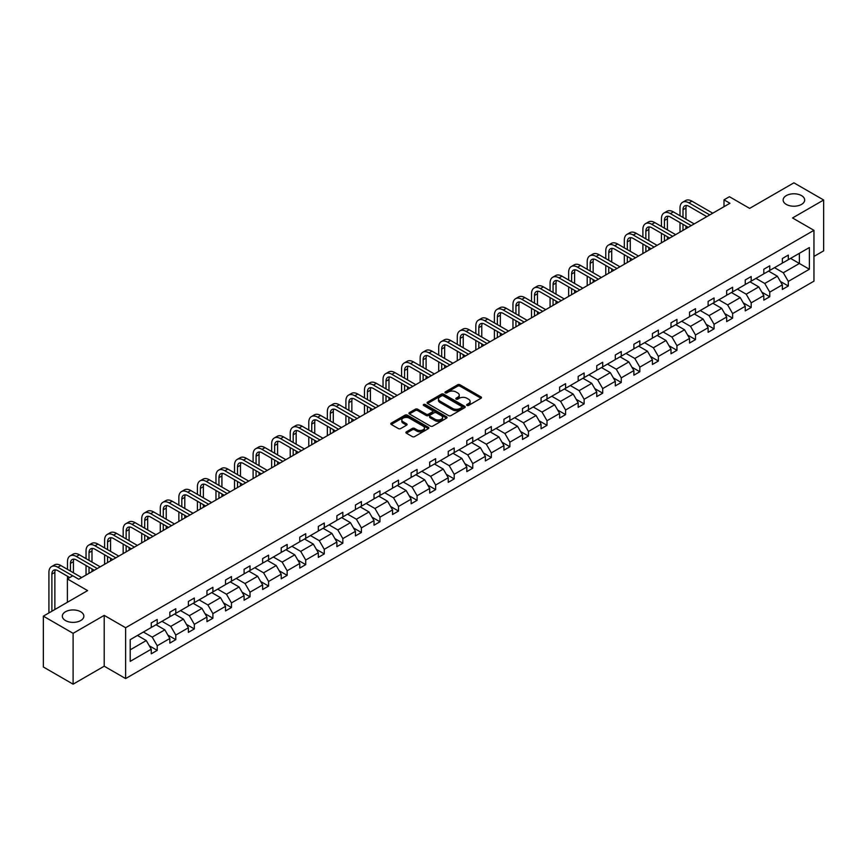 <?xml version="1.0" encoding="UTF-8"?>
<svg xmlns="http://www.w3.org/2000/svg" width="867" height="867" viewBox="0 0 867 867"><rect width="100%" height="100%" fill="white"/><g stroke="black" fill="none" stroke-linecap="round" stroke-linejoin="round"><path stroke-width="1.3" d="M80.707 611.766A10.772 6.221 0 0 0 68.97 610.411A10.772 6.221 0 0 0 62.326 616.155A10.772 6.221 0 0 0 65.48 620.555A10.772 6.221 0 0 0 77.217 621.899A10.772 6.221 0 0 0 83.861 616.155A10.772 6.221 0 0 0 80.707 611.766M801.52 195.606A10.772 6.221 0 0 0 789.783 194.262A10.772 6.221 0 0 0 783.139 200.006A10.772 6.221 0 0 0 786.293 204.406A10.772 6.221 0 0 0 798.03 205.75A10.772 6.221 0 0 0 804.674 200.006A10.772 6.221 0 0 0 801.52 195.606M466.966 405.42A1.16 0.672 0 0 0 468.603 405.42L481.012 398.256A1.647 0.954 0 0 0 481.499 397.585A1.647 0.954 0 0 0 481.012 396.913L459.987 384.775A1.647 0.954 0 0 0 457.657 384.775L445.248 391.938A1.16 0.672 0 0 0 446.884 392.881L448.488 391.949A5.289 3.056 0 0 1 455.955 391.949L457.711 392.968A5.289 3.056 0 0 1 459.261 395.124A5.289 3.056 0 0 1 457.711 397.281L456.107 398.213A1.16 0.672 0 0 0 457.743 399.156L459.347 398.224A5.289 3.056 0 0 1 466.825 398.224L468.57 399.232A5.289 3.056 0 0 1 470.12 401.399A5.289 3.056 0 0 1 468.57 403.556L466.966 404.477A1.16 0.672 0 0 0 466.966 405.42L466.966 404.477M813.95 256.437L823.65 250.845L823.65 200.006L793.901 182.829L749.641 208.383L729.418 196.711L723.999 199.833L723.999 206.704M73.099 684.171L104.213 666.203L104.213 615.375L73.099 633.333L73.099 684.171L43.35 666.994L43.35 616.155L87.61 590.6L67.388 578.928L67.388 602.283M73.099 633.333L43.35 616.155M406.385 431.842A1.647 0.954 0 0 0 405.897 432.514A1.647 0.954 0 0 0 406.385 433.186L412.28 436.589A1.647 0.954 0 0 0 414.621 436.589L428.396 428.634A1.647 0.954 0 0 0 428.883 427.962A1.647 0.954 0 0 0 428.396 427.29L407.371 415.152A1.647 0.954 0 0 0 405.041 415.152L391.255 423.107A1.647 0.954 0 0 0 390.779 423.779A1.647 0.954 0 0 0 391.255 424.451L398.387 428.569A1.647 0.954 0 0 0 400.717 428.569L406.612 425.166A1.647 0.954 0 0 0 407.1 424.494A1.647 0.954 0 0 0 406.612 423.811L403.079 421.774A4.422 2.547 0 0 1 401.789 419.975A4.422 2.547 0 0 1 404.521 417.612A4.422 2.547 0 0 1 409.332 418.165L423.172 426.163A4.422 2.547 0 0 1 424.462 427.962A4.422 2.547 0 0 1 421.741 430.314A4.422 2.547 0 0 1 416.919 429.761L414.621 428.428A1.647 0.954 0 0 0 412.28 428.428L406.385 431.842L406.385 433.186L412.28 429.804L412.28 428.428M67.388 578.928L72.795 575.796L78.745 579.232L729.949 203.268L723.999 199.833M104.213 615.375L125.628 627.73L813.95 230.329L813.95 281.168L125.628 678.568L125.628 627.73M823.65 200.006L792.536 217.964L813.95 230.329M448.607 415.618A1.647 0.954 0 0 0 450.938 415.618L464.723 407.663A1.647 0.954 0 0 0 465.2 406.991A1.647 0.954 0 0 0 464.723 406.32L443.698 394.182A1.647 0.954 0 0 0 441.357 394.182L427.583 402.136A1.647 0.954 0 0 0 427.095 402.808A1.647 0.954 0 0 0 427.583 403.48L448.607 415.618M424.017 405.669A1.16 0.672 0 0 1 425.188 405.832L446.538 418.165L432.774 426.109A1.647 0.954 0 0 1 430.444 426.109L409.419 413.971L415.315 410.59L415.315 409.213L409.419 412.616A1.647 0.954 0 0 0 408.931 413.299A1.647 0.954 0 0 0 409.419 413.971L409.419 412.616M415.315 410.59A1.647 0.954 0 0 1 417.656 410.59L417.656 409.213A1.647 0.954 0 0 0 415.315 409.213M417.656 409.213L426.174 414.133A1.647 0.954 0 0 0 428.515 414.133L432.427 411.879A1.647 0.954 0 0 0 432.915 411.207A1.647 0.954 0 0 0 432.427 410.535L423.551 405.409A1.16 0.672 0 0 1 425.188 404.466L446.559 416.799A1.647 0.954 0 0 1 447.047 417.471A1.647 0.954 0 0 1 446.559 418.154L446.559 416.799M130.213 639.651L151.27 627.491L151.27 622.896L157.22 619.461L157.22 624.056L169.834 616.773L169.834 612.178L175.784 608.742L175.784 613.348L188.388 606.066L188.388 601.46L194.338 598.024L194.338 602.63L206.953 595.347L206.953 590.741L212.903 587.306L212.903 591.912L225.518 584.629L225.518 580.023L231.467 576.588L231.467 581.193L244.082 573.911L244.082 569.305L250.021 565.88L250.021 570.475L262.636 563.192L262.636 558.597L268.586 555.162L268.586 559.757L281.201 552.485L281.201 547.879L287.15 544.443L287.15 549.049L299.765 541.767L299.765 537.161L305.715 533.725L305.715 538.331L318.319 531.048L318.319 526.442L324.269 523.007L324.269 527.613L336.884 520.33L336.884 515.724L342.833 512.289L342.833 516.895L355.448 509.612L355.448 505.017L361.398 501.581L361.398 506.176L374.013 498.893L374.013 494.298L379.952 490.863L379.952 495.458L392.567 488.186L392.567 483.58L398.517 480.145L398.517 484.751L411.131 477.468L411.131 472.862L417.081 469.426L417.081 474.032L429.696 466.749L429.696 462.144L435.646 458.708L435.646 463.314L448.25 456.031L448.25 451.425L454.2 447.99L454.2 452.596L466.814 445.313L466.814 440.718L472.764 437.282L472.764 441.877L485.379 434.595L485.379 429.999L491.329 426.564L491.329 431.159L503.944 423.887L503.944 419.281L509.883 415.846L509.883 420.452L522.498 413.169L522.498 408.563L528.447 405.127L528.447 409.733L541.062 402.451L541.062 397.845L547.012 394.409L547.012 399.015L559.627 391.732L559.627 387.126L565.577 383.691L565.577 388.297L578.181 381.014L578.181 376.419L584.13 372.983L584.13 377.578L596.745 370.296L596.745 365.701L602.695 362.265L602.695 366.871L615.31 359.588L615.31 354.982L621.26 351.547L621.26 356.153L633.875 348.87L633.875 344.264L639.824 340.829L639.824 345.434L652.428 338.152L652.428 333.546L658.378 330.11L658.378 334.716L670.993 327.433L670.993 322.827L676.943 319.392L676.943 323.998L689.558 316.715L689.558 312.12L695.507 308.685L695.507 313.28L708.111 305.997L708.111 301.402L714.061 297.966L714.061 302.572L726.676 295.289L726.676 290.683L732.626 287.248L732.626 291.854L745.241 284.571L745.241 279.965L751.19 276.53L751.19 281.136L763.805 273.853L763.805 269.247L769.755 265.811L769.755 270.417L782.359 263.135L782.359 258.529L788.309 255.104L788.309 259.699L809.377 247.539L809.377 269.247L788.309 281.407L788.309 286.012L782.359 289.448L782.359 284.842L769.755 292.125L769.755 296.731L763.805 300.166L763.805 295.56L751.19 302.843L751.19 307.449L745.241 310.885L745.241 306.279L732.626 313.561L732.626 318.156L726.676 321.592L726.676 316.997L714.061 324.28L714.061 328.875L708.111 332.31L708.111 327.715L695.507 334.987L695.507 339.593L689.558 343.029L689.558 338.423L676.943 345.705L676.943 350.311L670.993 353.747L670.993 349.141L658.378 356.424L658.378 361.03L652.428 364.465L652.428 359.859L639.824 367.142L639.824 371.748L633.875 375.183L633.875 370.577L621.26 377.86L621.26 382.455L615.31 385.891L615.31 381.296L602.695 388.579L602.695 393.174L596.745 396.609L596.745 392.003L584.13 399.286L584.13 403.892L578.181 407.327L578.181 402.722L565.577 410.004L565.577 414.61L559.627 418.046L559.627 413.44L547.012 420.723L547.012 425.329L541.062 428.764L541.062 424.158L528.447 431.441L528.447 436.047L522.498 439.471L522.498 434.876L509.883 442.159L509.883 446.754L503.944 450.19L503.944 445.595L491.329 452.877L491.329 457.473L485.379 460.908L485.379 456.302L472.764 463.585L472.764 468.191L466.814 471.626L466.814 467.02L454.2 474.303L454.2 478.909L448.25 482.345L448.25 477.739L435.646 485.021L435.646 489.627L429.696 493.063L429.696 488.457L417.081 495.74L417.081 500.346L411.131 503.77L411.131 499.175L398.517 506.458L398.517 511.053L392.567 514.489L392.567 509.894L379.952 517.165L379.952 521.771L374.013 525.207L374.013 520.601L361.398 527.884L361.398 532.49L355.448 535.925L355.448 531.319L342.833 538.602L342.833 543.208L336.884 546.644L336.884 542.038L324.269 549.32L324.269 553.926L318.319 557.362L318.319 552.756L305.715 560.039L305.715 564.634L299.765 568.069L299.765 563.474L287.15 570.757L287.15 575.352L281.201 578.788L281.201 574.192L268.586 581.464L268.586 586.07L262.636 589.506L262.636 584.9L250.021 592.183L250.021 596.789L244.082 600.224L244.082 595.618L231.467 602.901L231.467 607.507L225.518 610.942L225.518 606.336L212.903 613.619L212.903 618.225L206.953 621.661L206.953 617.055L194.338 624.338L194.338 628.933L188.388 632.368L188.388 627.773L175.784 635.056L175.784 639.651L169.834 643.086L169.834 638.491L157.22 645.763L157.22 650.369L151.27 653.805L151.27 649.199L130.213 661.358L130.213 639.651M156.027 624.749L164.838 629.832L152.224 637.115L143.413 632.032M152.224 637.115L157.22 645.763M164.838 629.832L169.834 638.491M151.27 626.397L152.224 626.949L157.22 624.056M174.592 614.031L183.392 619.114L170.777 626.397L161.977 621.314M170.777 626.397L175.784 635.056M183.392 619.114L188.388 627.773M169.834 615.678L170.777 616.231L175.784 613.348M193.146 603.313L201.957 608.396L189.342 615.678L180.542 610.596M189.342 615.678L194.338 624.338M201.957 608.396L206.953 617.055M188.388 604.96L189.342 605.513L194.338 602.63M211.711 592.594L220.521 597.677L207.907 604.96L199.096 599.877M207.907 604.96L212.903 613.619M220.521 597.677L225.518 606.336M206.953 594.242L207.907 594.795L212.903 591.912M230.275 581.876L239.075 586.97L226.471 594.242L217.66 589.159M226.471 594.242L231.467 602.901M239.075 586.97L244.082 595.618M225.518 583.534L226.471 584.076L231.467 581.193M248.84 571.169L257.64 576.252L245.025 583.534L236.225 578.452M245.025 583.534L250.021 592.183M257.64 576.252L262.636 584.9M244.082 572.816L245.025 573.358L250.021 570.475M267.394 560.45L276.205 565.533L263.59 572.816L254.79 567.733M263.59 572.816L268.586 581.464M276.205 565.533L281.201 574.192M262.636 562.098L263.59 562.65L268.586 559.757M285.958 549.732L294.769 554.815L282.154 562.098L273.343 557.015M282.154 562.098L287.15 570.757M294.769 554.815L299.765 563.474M281.201 551.379L282.154 551.932L287.15 549.049M304.523 539.014L313.323 544.097L300.708 551.379L291.908 546.297M300.708 551.379L305.715 560.039M313.323 544.097L318.319 552.756M299.765 540.661L300.708 541.214L305.715 538.331M323.088 528.296L331.888 533.378L319.273 540.661L310.473 535.578M319.273 540.661L324.269 549.32M331.888 533.378L336.884 542.038M318.319 529.943L319.273 530.496L324.269 527.613M341.641 517.577L350.452 522.671L337.837 529.943L329.026 524.86M337.837 529.943L342.833 538.602M350.452 522.671L355.448 531.319M336.884 519.235L337.837 519.777L342.833 516.895M360.206 506.87L369.006 511.953L356.402 519.235L347.591 514.153M356.402 519.235L361.398 527.884M369.006 511.953L374.013 520.601M355.448 508.517L356.402 509.07L361.398 506.176M378.771 496.152L387.571 501.234L374.956 508.517L366.156 503.434M374.956 508.517L379.952 517.165M387.571 501.234L392.567 509.894M374.013 497.799L374.956 498.352L379.952 495.458M397.324 485.433L406.135 490.516L393.52 497.799L384.72 492.716M393.52 497.799L398.517 506.458M406.135 490.516L411.131 499.175M392.567 487.081L393.52 487.633L398.517 484.751M415.889 474.715L424.7 479.798L412.085 487.081L403.274 481.998M412.085 487.081L417.081 495.74M424.7 479.798L429.696 488.457M411.131 476.362L412.085 476.915L417.081 474.032M434.454 463.997L443.254 469.08L430.65 476.362L421.839 471.28M430.65 476.362L435.646 485.021M443.254 469.08L448.25 477.739M429.696 465.644L430.65 466.197L435.646 463.314M453.018 453.289L461.818 458.372L449.204 465.644L440.403 460.561M449.204 465.644L454.2 474.303M461.818 458.372L466.814 467.02M448.25 454.937L449.204 455.478L454.2 452.596M471.572 442.571L480.383 447.654L467.768 454.937L458.957 449.854M467.768 454.937L472.764 463.585M480.383 447.654L485.379 456.302M466.814 444.218L467.768 444.771L472.764 441.877M490.137 431.853L498.937 436.935L486.333 444.218L477.522 439.135M486.333 444.218L491.329 452.877M498.937 436.935L503.944 445.595M485.379 433.5L486.333 434.053L491.329 431.159M508.701 421.134L517.501 426.217L504.887 433.5L496.087 428.417M504.887 433.5L509.883 442.159M517.501 426.217L522.498 434.876M503.944 422.782L504.887 423.334L509.883 420.452M527.255 410.416L536.066 415.499L523.451 422.782L514.651 417.699M523.451 422.782L528.447 431.441M536.066 415.499L541.062 424.158M522.498 412.063L523.451 412.616L528.447 409.733M545.82 399.698L554.631 404.781L542.016 412.063L533.205 406.981M542.016 412.063L547.012 420.723M554.631 404.781L559.627 413.44M541.062 401.356L542.016 401.898L547.012 399.015M564.384 388.99L573.185 394.073L560.581 401.356L551.77 396.262M560.581 401.356L565.577 410.004M573.185 394.073L578.181 402.722M559.627 390.638L560.581 391.18L565.577 388.297M582.949 378.272L591.749 383.355L579.134 390.638L570.334 385.555M579.134 390.638L584.13 399.286M591.749 383.355L596.745 392.003M578.181 379.919L579.134 380.472L584.13 377.578M601.503 367.554L610.314 372.637L597.699 379.919L588.888 374.837M597.699 379.919L602.695 388.579M610.314 372.637L615.31 381.296M596.745 369.201L597.699 369.754L602.695 366.871M620.068 356.836L628.868 361.918L616.264 369.201L607.453 364.118M616.264 369.201L621.26 377.86M628.868 361.918L633.875 370.577M615.31 358.483L616.264 359.036L621.26 356.153M638.632 346.117L647.432 351.2L634.817 358.483L626.017 353.4M634.817 358.483L639.824 367.142M647.432 351.2L652.428 359.859M633.875 347.765L634.817 348.317L639.824 345.434M657.186 335.399L665.997 340.482L653.382 347.765L644.582 342.682M653.382 347.765L658.378 356.424M665.997 340.482L670.993 349.141M652.428 337.057L653.382 337.599L658.378 334.716M675.751 324.692L684.562 329.774L671.947 337.057L663.136 331.963M671.947 337.057L676.943 345.705M684.562 329.774L689.558 338.423M670.993 326.339L671.947 326.881L676.943 323.998M694.315 313.973L703.115 319.056L690.511 326.339L681.7 321.256M690.511 326.339L695.507 334.987M703.115 319.056L708.111 327.715M689.558 315.621L690.511 316.173L695.507 313.28M712.88 303.255L721.68 308.338L709.065 315.621L700.265 310.538M709.065 315.621L714.061 324.28M721.68 308.338L726.676 316.997M708.111 304.902L709.065 305.455L714.061 302.572M731.434 292.537L740.245 297.619L727.63 304.902L718.83 299.819M727.63 304.902L732.626 313.561M740.245 297.619L745.241 306.279M726.676 294.184L727.63 294.737L732.626 291.854M749.998 281.818L758.798 286.901L746.194 294.184L737.383 289.101M746.194 294.184L751.19 302.843M758.798 286.901L763.805 295.56M745.241 283.466L746.194 284.018L751.19 281.136M768.563 271.1L777.363 276.194L764.748 283.466L755.948 278.383M764.748 283.466L769.755 292.125M777.363 276.194L782.359 284.842M763.805 272.758L764.748 273.3L769.755 270.417M790.574 258.399L799.374 263.481L783.313 272.758L774.513 267.675M783.313 272.758L788.309 281.407M809.377 269.247L799.374 263.481L799.374 253.316L809.377 247.539M104.213 666.203L125.628 678.568M782.359 262.04L783.313 262.582L788.309 259.699M130.213 649.817L146.274 640.55L137.463 635.468M146.274 640.55L151.27 649.199M780.398 281.439L788.309 286.012M761.833 292.157L769.755 296.731M743.279 302.876L751.19 307.449M724.714 313.594L732.626 318.156M706.15 324.312L714.061 328.875M687.596 335.03L695.507 339.593M669.031 345.738L676.943 350.311M650.467 356.456L658.378 361.03M631.902 367.175L639.824 371.748M613.348 377.893L621.26 382.455M594.784 388.611L602.695 393.174M576.219 399.329L584.13 403.892M557.665 410.037L565.577 414.61M539.101 420.755L547.012 425.329M520.536 431.473L528.447 436.047M501.971 442.192L509.883 446.754M483.418 452.91L491.329 457.473M464.853 463.628L472.764 468.191M446.288 474.336L454.2 478.909M427.734 485.054L435.646 489.627M409.17 495.772L417.081 500.346M390.605 506.491L398.517 511.053M372.041 517.209L379.952 521.771M353.487 527.916L361.398 532.49M334.922 538.635L342.833 543.208M316.357 549.353L324.269 553.926M297.804 560.071L305.715 564.634M279.239 570.789L287.15 575.352M260.674 581.508L268.586 586.07M242.11 592.215L250.021 596.789M223.556 602.933L231.467 607.507M204.991 613.652L212.903 618.225M186.427 624.37L194.338 628.933M167.862 635.088L175.784 639.651M149.308 645.807L157.22 650.369M467.432 405.583L468.57 404.922A5.289 3.056 0 0 0 470.12 402.765L470.12 401.399M459.261 395.124L459.261 396.501A5.289 3.056 0 0 1 457.711 398.657L456.573 399.319M480.99 398.267L459.987 386.151A1.647 0.954 0 0 0 457.657 386.151L445.703 393.044M464.723 406.32L464.723 407.663L443.698 395.558A1.647 0.954 0 0 0 441.357 395.558L427.604 403.502L427.583 402.136M461.797 407.468A1.16 0.672 0 0 0 461.797 406.515L443.351 395.861A1.16 0.672 0 0 0 441.715 395.861L440.013 396.848A5.289 3.056 0 0 0 438.474 399.004A5.289 3.056 0 0 0 440.013 401.161L452.628 408.444A5.289 3.056 0 0 0 460.106 408.444L461.797 407.468L461.797 408.834A1.16 0.672 0 0 0 462.144 408.368L462.144 406.991M438.474 399.004L438.474 400.37A5.289 3.056 0 0 0 440.013 402.537L440.013 401.161M461.797 408.834L460.106 409.82A5.289 3.056 0 0 1 452.628 409.82L440.013 402.537M417.656 410.59L426.174 415.51A1.647 0.954 0 0 0 428.515 415.51L432.427 413.256A1.647 0.954 0 0 0 432.915 412.584L432.915 411.207M435.028 419.249A4.422 2.547 0 0 0 439.84 419.801A4.422 2.547 0 0 0 442.571 417.439A4.422 2.547 0 0 0 441.27 415.64L436.394 412.822A1.647 0.954 0 0 0 434.064 412.822L430.151 415.087A1.647 0.954 0 0 0 429.664 415.759A1.647 0.954 0 0 0 430.151 416.431L435.028 419.249L435.028 420.625A4.422 2.547 0 0 0 439.84 421.178A4.422 2.547 0 0 0 442.571 418.815L442.571 417.439M429.664 415.759L429.664 417.135A1.647 0.954 0 0 0 430.151 417.807L430.151 416.431M435.028 420.625L430.151 417.807M424.462 427.962L424.462 429.338A4.422 2.547 0 0 1 421.741 431.69A4.422 2.547 0 0 1 416.919 431.137L414.621 429.804A1.647 0.954 0 0 0 412.28 429.804M401.789 419.975L401.789 421.34A4.422 2.547 0 0 0 403.079 423.15L403.079 421.774M406.59 425.177L403.079 423.15M428.374 428.645L407.371 416.528A1.647 0.954 0 0 0 405.041 416.528L391.277 424.472M680.01 215.72L680.01 208.026A12.615 7.283 60 0 1 682.622 202.249L685.602 200.537A12.615 7.283 60 0 1 691.909 201.155L712.761 213.195M682.622 202.249A12.615 7.283 60 0 1 688.94 202.878L709.78 214.908M706.811 216.631L688.94 206.313A8.41 4.855 -120 0 0 684.724 205.891A8.41 4.855 -120 0 0 682.99 209.749L682.99 217.444M686.491 205.512A8.41 4.855 -120 0 0 685.96 208.026L685.96 219.156M682.99 224.315L682.99 230.384M685.96 226.027L685.96 228.66M680.01 232.096L680.01 222.591M661.445 226.439L661.445 218.744A12.615 7.283 60 0 1 664.068 212.968L667.037 211.255A12.615 7.283 60 0 1 673.345 211.873L694.196 223.914M664.068 212.968A12.615 7.283 60 0 1 670.375 213.596L691.216 225.626M688.246 227.349L670.375 217.032A8.41 4.855 -120 0 0 666.17 216.609A8.41 4.855 -120 0 0 664.425 220.467L664.425 228.162M667.926 216.219A8.41 4.855 -120 0 0 667.395 218.744L667.395 229.874M664.425 235.022L664.425 241.102M667.395 236.745L667.395 239.379M661.445 242.814L661.445 233.31M642.891 237.157L642.891 229.462A12.615 7.283 60 0 1 645.503 223.686L648.473 221.963A12.615 7.283 60 0 1 654.791 222.591L675.631 234.632M645.503 223.686A12.615 7.283 60 0 1 651.811 224.315L672.662 236.344M669.682 238.067L651.811 227.739A8.41 4.855 -120 0 0 647.606 227.327A8.41 4.855 -120 0 0 645.861 231.175L645.861 238.869M649.361 226.937A8.41 4.855 -120 0 0 648.841 229.462L648.841 240.593M645.861 245.74L645.861 251.82M648.841 247.463L648.841 250.097M642.891 253.532L642.891 244.028M624.327 247.875L624.327 240.181A12.615 7.283 60 0 1 626.939 234.404L629.919 232.681A12.615 7.283 60 0 1 636.226 233.31L657.067 245.339M626.939 234.404A12.615 7.283 60 0 1 633.246 235.022L654.097 247.062M651.117 248.775L633.246 238.458A8.41 4.855 -120 0 0 629.041 238.046A8.41 4.855 -120 0 0 627.307 241.893L627.307 249.588M630.808 237.656A8.41 4.855 -120 0 0 630.276 240.181L630.276 251.311M627.307 256.459L627.307 262.528M630.276 258.171L630.276 260.815M624.327 264.251L624.327 254.746M605.762 258.594L605.762 250.899A12.615 7.283 60 0 1 608.385 245.123L611.354 243.399A12.615 7.283 60 0 1 617.662 244.028L638.513 256.058M608.385 245.123A12.615 7.283 60 0 1 614.692 245.74L635.533 257.781M632.563 259.493L614.692 249.176A8.41 4.855 -120 0 0 610.487 248.764A8.41 4.855 -120 0 0 608.742 252.611L608.742 260.306M612.243 248.374A8.41 4.855 -120 0 0 611.712 250.899L611.712 262.018M608.742 267.177L608.742 273.246M611.712 268.889L611.712 271.534M605.762 274.969L605.762 265.454M587.208 269.301L587.208 261.606A12.615 7.283 60 0 1 589.82 255.83L592.79 254.118A12.615 7.283 60 0 1 599.108 254.746L619.948 266.776M589.82 255.83A12.615 7.283 60 0 1 596.128 256.459L616.979 268.499M613.999 270.211L596.128 259.894A8.41 4.855 -120 0 0 591.923 259.482A8.41 4.855 -120 0 0 590.178 263.33L590.178 271.024M593.678 259.092A8.41 4.855 -120 0 0 593.158 261.606L593.158 272.737M590.178 277.895L590.178 283.964M593.158 279.608L593.158 282.252M587.208 285.677L587.208 276.172M568.644 280.019L568.644 272.325A12.615 7.283 60 0 1 571.255 266.548L574.236 264.836A12.615 7.283 60 0 1 580.543 265.454L601.384 277.494M571.255 266.548A12.615 7.283 60 0 1 577.563 267.177L598.414 279.207M595.434 280.93L577.563 270.612A8.41 4.855 -120 0 0 573.358 270.19A8.41 4.855 -120 0 0 571.613 274.048L571.613 281.742M575.114 269.81A8.41 4.855 -120 0 0 574.593 272.325L574.593 283.455M571.613 288.613L571.613 294.682M574.593 290.326L574.593 292.959M568.644 296.395L568.644 286.89M550.079 290.738L550.079 283.043A12.615 7.283 60 0 1 552.691 277.267L555.671 275.554A12.615 7.283 60 0 1 561.979 276.172L582.83 288.212M552.691 277.267A12.615 7.283 60 0 1 559.009 277.895L579.85 289.925M576.88 291.648L559.009 281.331A8.41 4.855 -120 0 0 554.793 280.908A8.41 4.855 -120 0 0 553.059 284.766L553.059 292.45M556.56 280.518A8.41 4.855 -120 0 0 556.029 283.043L556.029 294.173M553.059 299.321L553.059 305.401M556.029 301.044L556.029 303.678M550.079 307.113L550.079 297.609M531.514 301.456L531.514 293.761A12.615 7.283 60 0 1 534.137 287.985L537.106 286.262A12.615 7.283 60 0 1 543.414 286.89L564.265 298.931M534.137 287.985A12.615 7.283 60 0 1 540.444 288.613L561.285 300.643M558.315 302.366L540.444 292.038A8.41 4.855 -120 0 0 536.24 291.626A8.41 4.855 -120 0 0 534.495 295.474L534.495 303.168M537.995 291.236A8.41 4.855 -120 0 0 537.464 293.761L537.464 304.891M534.495 310.039L534.495 316.108M537.464 311.762L537.464 314.396M531.514 317.831L531.514 308.327M512.961 312.174L512.961 304.48A12.615 7.283 60 0 1 515.572 298.703L518.542 296.98A12.615 7.283 60 0 1 524.86 297.609L545.701 309.638M515.572 298.703A12.615 7.283 60 0 1 521.88 299.321L542.731 311.361M539.751 313.074L521.88 302.756A8.41 4.855 -120 0 0 517.675 302.345A8.41 4.855 -120 0 0 515.93 306.192L515.93 313.887M519.431 301.954A8.41 4.855 -120 0 0 518.91 304.48L518.91 315.61M515.93 320.757L515.93 326.826M518.91 322.47L518.91 325.114M512.961 328.55L512.961 319.045M494.396 322.882L494.396 315.198A12.615 7.283 60 0 1 497.008 309.411L499.988 307.698A12.615 7.283 60 0 1 506.295 308.327L527.136 320.357M497.008 309.411A12.615 7.283 60 0 1 503.315 310.039L524.167 322.08M521.186 323.792L503.315 313.475A8.41 4.855 -120 0 0 499.11 313.063A8.41 4.855 -120 0 0 497.376 316.91L497.376 324.605M500.877 312.673A8.41 4.855 -120 0 0 500.346 315.198L500.346 326.317M497.376 331.476L497.376 337.545M500.346 333.188L500.346 335.832M494.396 339.268L494.396 329.753M475.831 333.6L475.831 325.905A12.615 7.283 60 0 1 478.443 320.129L481.423 318.417A12.615 7.283 60 0 1 487.731 319.045L508.582 331.075M478.443 320.129A12.615 7.283 60 0 1 484.761 320.757L505.602 332.798M502.632 334.51L484.761 324.193A8.41 4.855 -120 0 0 480.556 323.77A8.41 4.855 -120 0 0 478.812 327.628L478.812 335.323M482.312 323.391A8.41 4.855 -120 0 0 481.781 325.905L481.781 337.035M478.812 342.194L478.812 348.263M481.781 343.906L481.781 346.551M475.831 349.975L475.831 340.471M457.277 344.318L457.277 336.624A12.615 7.283 60 0 1 459.889 330.847L462.859 329.135A12.615 7.283 60 0 1 469.166 329.753L490.018 341.793M459.889 330.847A12.615 7.283 60 0 1 466.197 331.476L487.048 343.505M484.068 345.229L466.197 334.911A8.41 4.855 -120 0 0 461.992 334.489A8.41 4.855 -120 0 0 460.247 338.347L460.247 346.041M463.747 334.109A8.41 4.855 -120 0 0 463.227 336.624L463.227 347.754M460.247 352.902L460.247 358.981M463.227 354.625L463.227 357.258M457.277 360.694L457.277 351.189M438.713 355.037L438.713 347.342A12.615 7.283 60 0 1 441.325 341.565L444.305 339.853A12.615 7.283 60 0 1 450.612 340.471L471.453 352.511M441.325 341.565A12.615 7.283 60 0 1 447.632 342.194L468.483 354.224M465.503 355.947L447.632 345.63A8.41 4.855 -120 0 0 443.427 345.207A8.41 4.855 -120 0 0 441.682 349.065L441.682 356.749M445.183 344.817A8.41 4.855 -120 0 0 444.663 347.342L444.663 358.472M441.682 363.62L441.682 369.7M444.663 365.343L444.663 367.976M438.713 371.412L438.713 361.907M420.148 365.755L420.148 358.06A12.615 7.283 60 0 1 422.76 352.284L425.74 350.561A12.615 7.283 60 0 1 432.048 351.189L452.899 363.23M422.76 352.284A12.615 7.283 60 0 1 429.078 352.902L449.919 364.942M446.949 366.654L429.078 356.337A8.41 4.855 -120 0 0 424.863 355.925A8.41 4.855 -120 0 0 423.129 359.772L423.129 367.467M426.629 355.535A8.41 4.855 -120 0 0 426.098 358.06L426.098 369.19M423.129 374.338L423.129 380.407M426.098 376.061L426.098 378.695M420.148 382.13L420.148 372.626M401.584 376.473L401.584 368.778A12.615 7.283 60 0 1 404.206 363.002L407.176 361.279A12.615 7.283 60 0 1 413.483 361.907L434.334 373.937M404.206 363.002A12.615 7.283 60 0 1 410.514 363.62L431.354 375.66M428.385 377.373L410.514 367.055A8.41 4.855 -120 0 0 406.309 366.643A8.41 4.855 -120 0 0 404.564 370.491L404.564 378.185M408.064 366.253A8.41 4.855 -120 0 0 407.533 368.778L407.533 379.909M404.564 385.056L404.564 391.125M407.533 386.769L407.533 389.413M401.584 392.849L401.584 383.344M383.03 387.181L383.03 379.497A12.615 7.283 60 0 1 385.642 373.71L388.611 371.997A12.615 7.283 60 0 1 394.929 372.626L415.77 384.655M385.642 373.71A12.615 7.283 60 0 1 391.949 374.338L412.8 386.379M409.82 388.091L391.949 377.774A8.41 4.855 -120 0 0 387.744 377.362A8.41 4.855 -120 0 0 385.999 381.209L385.999 388.904M389.5 376.972A8.41 4.855 -120 0 0 388.98 379.497L388.98 390.616M385.999 395.775L385.999 401.844M388.98 397.487L388.98 400.131M383.03 403.567L383.03 394.052M364.465 397.899L364.465 390.204A12.615 7.283 60 0 1 367.077 384.428L370.057 382.715A12.615 7.283 60 0 1 376.365 383.344L397.205 395.374M367.077 384.428A12.615 7.283 60 0 1 373.384 385.056L394.236 397.086M391.255 398.809L373.384 388.492A8.41 4.855 -120 0 0 369.179 388.069A8.41 4.855 -120 0 0 367.435 391.927L367.435 399.622M370.946 387.69A8.41 4.855 -120 0 0 370.415 390.204L370.415 401.334M367.435 406.493L367.435 412.562M370.415 408.205L370.415 410.839M364.465 414.274L364.465 404.77M345.9 408.617L345.9 400.922A12.615 7.283 60 0 1 348.512 395.146L351.493 393.434A12.615 7.283 60 0 1 357.8 394.052L378.651 406.092M348.512 395.146A12.615 7.283 60 0 1 354.831 395.775L375.671 407.804M372.702 409.527L354.831 399.21A8.41 4.855 -120 0 0 350.626 398.787A8.41 4.855 -120 0 0 348.881 402.646L348.881 410.34M352.381 398.397A8.41 4.855 -120 0 0 351.85 400.922L351.85 412.053M348.881 417.2L348.881 423.28M351.85 418.924L351.85 421.557M345.9 424.993L345.9 415.488M327.347 419.335L327.347 411.641A12.615 7.283 60 0 1 329.959 405.864L332.928 404.141A12.615 7.283 60 0 1 339.235 404.77L360.087 416.81M329.959 405.864A12.615 7.283 60 0 1 336.266 406.493L357.106 418.523M354.137 420.246L336.266 409.928A8.41 4.855 -120 0 0 332.061 409.506A8.41 4.855 -120 0 0 330.316 413.364L330.316 421.048M333.817 409.116A8.41 4.855 -120 0 0 333.296 411.641L333.296 422.771M330.316 427.919L330.316 433.999M333.296 429.642L333.296 432.275M327.347 435.711L327.347 426.206M308.782 430.054L308.782 422.359A12.615 7.283 60 0 1 311.394 416.583L314.374 414.86A12.615 7.283 60 0 1 320.682 415.488L341.522 427.529M311.394 416.583A12.615 7.283 60 0 1 317.701 417.2L338.553 429.241M335.572 430.953L317.701 420.636A8.41 4.855 -120 0 0 313.496 420.224A8.41 4.855 -120 0 0 311.752 424.071L311.752 431.766M315.252 419.834A8.41 4.855 -120 0 0 314.732 422.359L314.732 433.489M311.752 438.637L311.752 444.706M314.732 440.36L314.732 442.994M308.782 446.429L308.782 436.925M290.217 440.772L290.217 433.077A12.615 7.283 60 0 1 292.829 427.301L295.81 425.578A12.615 7.283 60 0 1 302.117 426.206L322.968 438.236M292.829 427.301A12.615 7.283 60 0 1 299.148 427.919L319.988 439.959M317.019 441.671L299.148 431.354A8.41 4.855 -120 0 0 294.932 430.942A8.41 4.855 -120 0 0 293.198 434.79L293.198 442.484M296.698 430.552A8.41 4.855 -120 0 0 296.167 433.077L296.167 444.207M293.198 449.355L293.198 455.424M296.167 451.068L296.167 453.712M290.217 457.147L290.217 447.632M271.653 451.479L271.653 443.796A12.615 7.283 60 0 1 274.275 438.008L277.245 436.296A12.615 7.283 60 0 1 283.552 436.925L304.404 448.954M274.275 438.008A12.615 7.283 60 0 1 280.583 438.637L301.423 450.677M298.454 452.39L280.583 442.072A8.41 4.855 -120 0 0 276.378 441.661A8.41 4.855 -120 0 0 274.633 445.508L274.633 453.203M278.134 441.27A8.41 4.855 -120 0 0 277.603 443.796L277.603 454.915M274.633 460.074L274.633 466.143M277.603 461.786L277.603 464.43M271.653 467.866L271.653 458.35M253.099 462.198L253.099 454.503A12.615 7.283 60 0 1 255.711 448.727L258.68 447.014A12.615 7.283 60 0 1 264.999 447.632L285.839 459.673M255.711 448.727A12.615 7.283 60 0 1 262.018 449.355L282.87 461.385M279.889 463.108L262.018 452.791A8.41 4.855 -120 0 0 257.813 452.368A8.41 4.855 -120 0 0 256.068 456.226L256.068 463.921M259.569 451.989A8.41 4.855 -120 0 0 259.049 454.503L259.049 465.633M256.068 470.792L256.068 476.861M259.049 472.504L259.049 475.138M253.099 478.573L253.099 469.069M234.534 472.916L234.534 465.221A12.615 7.283 60 0 1 237.146 459.445L240.126 457.733A12.615 7.283 60 0 1 246.434 458.35L267.274 470.391M237.146 459.445A12.615 7.283 60 0 1 243.454 460.074L264.305 472.103M261.325 473.826L243.454 463.509A8.41 4.855 -120 0 0 239.249 463.086A8.41 4.855 -120 0 0 237.504 466.945L237.504 474.639M241.015 462.696A8.41 4.855 -120 0 0 240.484 465.221L240.484 476.351M237.504 481.499L237.504 487.579M240.484 483.222L240.484 485.856M234.534 489.291L234.534 479.787M215.97 483.634L215.97 475.94A12.615 7.283 60 0 1 218.582 470.163L221.562 468.44A12.615 7.283 60 0 1 227.869 469.069L248.721 481.109M218.582 470.163A12.615 7.283 60 0 1 224.9 470.792L245.74 482.821M242.771 484.545L224.9 474.227A8.41 4.855 -120 0 0 220.695 473.805A8.41 4.855 -120 0 0 218.95 477.652L218.95 485.347M222.451 473.415A8.41 4.855 -120 0 0 221.919 475.94L221.919 487.07M218.95 492.218L218.95 498.297M221.919 493.941L221.919 496.574M215.97 500.01L215.97 490.505M197.416 494.353L197.416 486.658A12.615 7.283 60 0 1 200.028 480.882L202.997 479.158A12.615 7.283 60 0 1 209.305 479.787L230.156 491.817M200.028 480.882A12.615 7.283 60 0 1 206.335 481.499L227.176 493.54M224.206 495.252L206.335 484.935A8.41 4.855 -120 0 0 202.13 484.523A8.41 4.855 -120 0 0 200.385 488.37L200.385 496.065M203.886 484.133A8.41 4.855 -120 0 0 203.366 486.658L203.366 497.788M200.385 502.936L200.385 509.005M203.366 504.659L203.366 507.293M197.416 510.728L197.416 501.224M178.851 505.071L178.851 497.376A12.615 7.283 60 0 1 181.463 491.6L184.433 489.877A12.615 7.283 60 0 1 190.751 490.505L211.591 502.535M181.463 491.6A12.615 7.283 60 0 1 187.771 492.218L208.622 504.258M205.642 505.97L187.771 495.653A8.41 4.855 -120 0 0 183.566 495.241A8.41 4.855 -120 0 0 181.821 499.089L181.821 506.783M185.321 494.851A8.41 4.855 -120 0 0 184.801 497.376L184.801 508.506M181.821 513.654L181.821 519.723M184.801 515.366L184.801 518.011M178.851 521.446L178.851 511.931M160.287 515.778L160.287 508.084A12.615 7.283 60 0 1 162.898 502.307L165.879 500.595A12.615 7.283 60 0 1 172.186 501.224L193.038 513.253M162.898 502.307A12.615 7.283 60 0 1 169.217 502.936L190.057 514.976M187.088 516.689L169.217 506.371A8.41 4.855 -120 0 0 165.001 505.96A8.41 4.855 -120 0 0 163.267 509.807L163.267 517.501M166.767 505.569A8.41 4.855 -120 0 0 166.236 508.084L166.236 519.214M163.267 524.372L163.267 530.441M166.236 526.085L166.236 528.729M160.287 532.165L160.287 522.649M141.722 526.497L141.722 518.802A12.615 7.283 60 0 1 144.345 513.026L147.314 511.313A12.615 7.283 60 0 1 153.622 511.931L174.473 523.971M144.345 513.026A12.615 7.283 60 0 1 150.652 513.654L171.493 525.684M168.523 527.407L150.652 517.09A8.41 4.855 -120 0 0 146.447 516.667A8.41 4.855 -120 0 0 144.702 520.525L144.702 528.22M148.203 516.288A8.41 4.855 -120 0 0 147.672 518.802L147.672 529.932M144.702 535.091L144.702 541.16M147.672 536.803L147.672 539.437M141.722 542.872L141.722 533.368M123.168 537.215L123.168 529.52A12.615 7.283 60 0 1 125.78 523.744L128.749 522.032A12.615 7.283 60 0 1 135.068 522.649L155.908 534.69M125.78 523.744A12.615 7.283 60 0 1 132.087 524.372L152.939 536.402M149.958 538.125L132.087 527.808A8.41 4.855 -120 0 0 127.882 527.385A8.41 4.855 -120 0 0 126.138 531.243L126.138 538.938M129.638 526.995A8.41 4.855 -120 0 0 129.118 529.52L129.118 540.65M126.138 545.798L126.138 551.878M129.118 547.521L129.118 550.155M123.168 553.59L123.168 544.086M104.604 547.933L104.604 540.239A12.615 7.283 60 0 1 107.215 534.462L110.196 532.739A12.615 7.283 60 0 1 116.503 533.368L137.344 545.408M107.215 534.462A12.615 7.283 60 0 1 113.523 535.091L134.374 547.12M131.394 548.844L113.523 538.526A8.41 4.855 -120 0 0 109.318 538.104A8.41 4.855 -120 0 0 107.573 541.951L107.573 549.645M111.084 537.713A8.41 4.855 -120 0 0 110.553 540.239L110.553 551.369M107.573 556.516L107.573 562.596M110.553 558.24L110.553 560.873M104.604 564.309L104.604 554.804M86.039 558.651L86.039 550.957A12.615 7.283 60 0 1 88.651 545.18L91.631 543.457A12.615 7.283 60 0 1 97.938 544.086L118.79 556.115M88.651 545.18A12.615 7.283 60 0 1 94.969 545.798L115.81 557.839M112.84 559.551L94.969 549.234A8.41 4.855 -120 0 0 90.764 548.822A8.41 4.855 -120 0 0 89.019 552.669L89.019 560.364M92.52 548.432A8.41 4.855 -120 0 0 91.989 550.957L91.989 562.087M89.019 567.235L89.019 573.304M91.989 568.958L91.989 571.591M86.039 575.027L86.039 565.522M67.485 569.37L67.485 561.675A12.615 7.283 60 0 1 70.097 555.899L73.066 554.176A12.615 7.283 60 0 1 79.374 554.804L100.225 566.834M70.097 555.899A12.615 7.283 60 0 1 76.404 556.516L97.245 568.557M94.275 570.269L76.404 559.952A8.41 4.855 -120 0 0 72.199 559.54A8.41 4.855 -120 0 0 70.455 563.387L70.455 571.082M73.955 559.15A8.41 4.855 -120 0 0 73.424 561.675L73.424 572.794M67.485 578.874L67.485 576.23M48.92 612.947L48.92 572.383A12.615 7.283 60 0 1 51.532 566.606L54.502 564.894A12.615 7.283 60 0 1 60.82 565.522L81.661 577.552M51.532 566.606A12.615 7.283 60 0 1 57.84 567.235L72.741 575.84M69.761 577.552L57.84 570.67A8.41 4.855 -120 0 0 53.635 570.258A8.41 4.855 -120 0 0 51.89 574.106L51.89 611.224M55.39 569.868A8.41 4.855 -120 0 0 54.87 572.383L54.87 609.512M468.57 404.922L468.57 403.556M456.107 399.156L456.107 398.213M457.711 398.657L457.711 397.281M445.248 392.881L445.248 391.938M457.657 386.151L457.657 384.775M459.987 386.151L459.987 384.775M481.012 398.256L481.012 396.913M441.357 395.558L441.357 394.182M443.698 395.558L443.698 394.182M452.628 409.82L452.628 408.444M460.106 409.82L460.106 408.444M426.174 415.51L426.174 414.133M428.515 415.51L428.515 414.133M432.427 413.256L432.427 411.879M425.188 405.832L425.188 404.466M414.621 429.804L414.621 428.428M416.919 431.137L416.919 429.761M406.612 425.166L406.612 423.811M391.255 424.451L391.255 423.107M405.041 416.528L405.041 415.152M407.371 416.528L407.371 415.152M428.396 428.634L428.396 427.29M691.909 201.155L688.94 202.878M685.96 208.026L682.99 209.749M673.345 211.873L670.375 213.596M667.395 218.744L664.425 220.467M654.791 222.591L651.811 224.315M648.841 229.462L645.861 231.175M636.226 233.31L633.246 235.022M630.276 240.181L627.307 241.893M617.662 244.028L614.692 245.74M611.712 250.899L608.742 252.611M599.108 254.746L596.128 256.459M593.158 261.606L590.178 263.33M580.543 265.454L577.563 267.177M574.593 272.325L571.613 274.048M561.979 276.172L559.009 277.895M556.029 283.043L553.059 284.766M543.414 286.89L540.444 288.613M537.464 293.761L534.495 295.474M524.86 297.609L521.88 299.321M518.91 304.48L515.93 306.192M506.295 308.327L503.315 310.039M500.346 315.198L497.376 316.91M487.731 319.045L484.761 320.757M481.781 325.905L478.812 327.628M469.166 329.753L466.197 331.476M463.227 336.624L460.247 338.347M450.612 340.471L447.632 342.194M444.663 347.342L441.682 349.065M432.048 351.189L429.078 352.902M426.098 358.06L423.129 359.772M413.483 361.907L410.514 363.62M407.533 368.778L404.564 370.491M394.929 372.626L391.949 374.338M388.98 379.497L385.999 381.209M376.365 383.344L373.384 385.056M370.415 390.204L367.435 391.927M357.8 394.052L354.831 395.775M351.85 400.922L348.881 402.646M339.235 404.77L336.266 406.493M333.296 411.641L330.316 413.364M320.682 415.488L317.701 417.2M314.732 422.359L311.752 424.071M302.117 426.206L299.148 427.919M296.167 433.077L293.198 434.79M283.552 436.925L280.583 438.637M277.603 443.796L274.633 445.508M264.999 447.632L262.018 449.355M259.049 454.503L256.068 456.226M246.434 458.35L243.454 460.074M240.484 465.221L237.504 466.945M227.869 469.069L224.9 470.792M221.919 475.94L218.95 477.652M209.305 479.787L206.335 481.499M203.366 486.658L200.385 488.37M190.751 490.505L187.771 492.218M184.801 497.376L181.821 499.089M172.186 501.224L169.217 502.936M166.236 508.084L163.267 509.807M153.622 511.931L150.652 513.654M147.672 518.802L144.702 520.525M135.068 522.649L132.087 524.372M129.118 529.52L126.138 531.243M116.503 533.368L113.523 535.091M110.553 540.239L107.573 541.951M97.938 544.086L94.969 545.798M91.989 550.957L89.019 552.669M79.374 554.804L76.404 556.516M73.424 561.675L70.455 563.387M60.82 565.522L57.84 567.235M54.87 572.383L51.89 574.106"/></g></svg>
